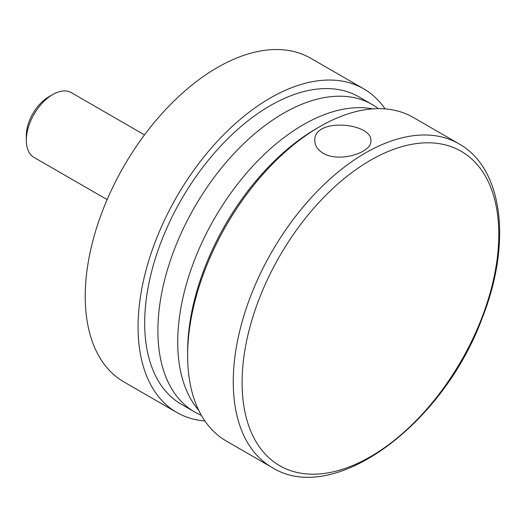 <?xml version="1.0" encoding="UTF-8"?>
<svg xmlns="http://www.w3.org/2000/svg" width="526" height="526" viewBox="0 0 526 526"><rect width="100%" height="100%" fill="white"/><g stroke="black" fill="none" stroke-linecap="round" stroke-linejoin="round"><path stroke-width="0.79" d="M187.624 355.517L187.624 351.703A182.187 105.187 -60 0 1 316.455 128.568L319.755 126.661A186.861 107.883 120 0 0 187.624 355.517A186.861 107.883 120 0 0 226.325 441.058L271.955 467.397A186.861 107.883 -60 0 1 233.255 381.856A186.861 107.883 -60 0 1 314.818 193.805A186.861 107.883 -60 0 1 458.81 143.743L413.186 117.403A186.861 107.883 120 0 0 319.755 126.661M323.03 153.158C317.665 149.917 314.929 145.814 314.818 140.85C313.082 117.061 372.612 122.9 370.876 140.85C372.145 152.507 339.145 163.139 323.03 153.158M242.098 382.599A181.516 104.799 120 0 0 434.621 399.799A181.516 104.799 120 0 0 434.621 143.092A181.516 104.799 120 0 0 242.098 382.599M385.071 108.895A186.861 107.883 120 0 0 363.637 88.795L310.787 58.281A186.861 107.883 120 0 0 166.795 108.343A186.861 107.883 120 0 0 85.225 296.394A186.861 107.883 120 0 0 123.926 381.935L176.782 412.45A186.861 107.883 120 0 0 204.897 420.964M363.637 88.795A186.861 107.883 120 0 0 219.644 138.857A186.861 107.883 120 0 0 138.075 326.909A186.861 107.883 120 0 0 176.782 412.45M372.75 108.875A177.518 102.491 120 0 0 214.483 218.448A177.518 102.491 120 0 0 198.716 410.3M144.499 134.893L71.411 92.694A37.372 21.579 120 0 0 52.725 94.549A37.372 21.579 120 0 0 26.3 140.317A37.372 21.579 120 0 0 34.039 157.425L107.126 199.624M26.3 140.317L26.3 135.741A31.764 18.338 -60 0 1 48.76 96.837L52.725 94.549M201.353 415.31A177.518 102.491 -60 0 1 194.666 411.99L181.45 404.363A177.518 102.491 -60 0 1 181.45 199.38A177.518 102.491 -60 0 1 358.969 96.889L372.178 104.516A177.518 102.491 -60 0 1 378.398 108.652M194.666 411.99A177.518 102.491 -60 0 1 194.659 207.007A177.518 102.491 -60 0 1 372.178 104.516M458.81 143.743C503.546 168.629 511.739 243.729 482.27 317.914C443.24 424.502 333.701 506.485 271.955 467.397"/></g></svg>
